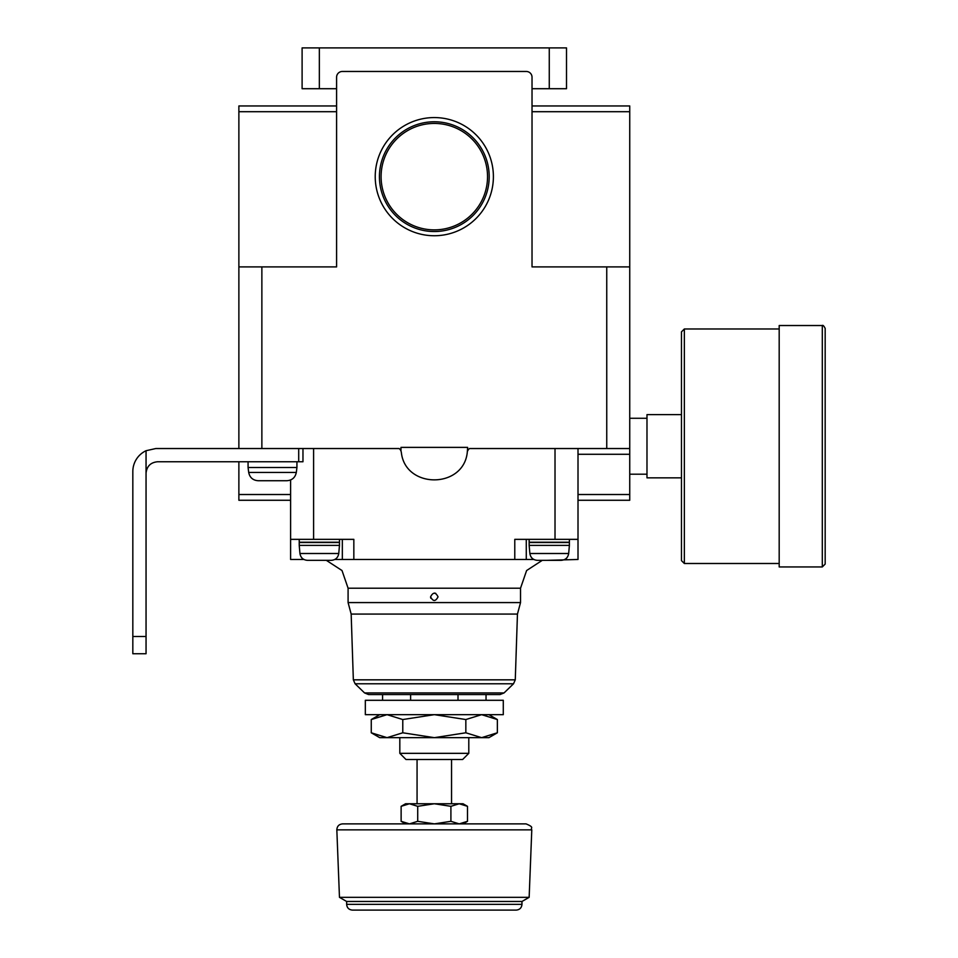 <?xml version="1.0" encoding="UTF-8"?>
<svg xmlns="http://www.w3.org/2000/svg" width="958" height="958" viewBox="0 0 958 958"><rect width="100%" height="100%" fill="white"/><g stroke="black" fill="none" stroke-linecap="round" stroke-linejoin="round"><path stroke-width="1.44" d="M405.569 823.88L401.127 821.317L409.425 823.88L401.127 821.317L401.127 806.325L409.425 803.762L463.049 803.762L467.492 806.325L459.193 803.762L467.492 806.325L467.492 821.317L459.193 823.88L450.907 821.317L450.907 806.325L459.193 803.762M401.127 806.325L405.569 803.762L409.425 803.762L417.712 806.325L434.309 803.762L450.907 806.325M326.331 560.334L342.006 570.537L348.089 588.212L348.089 602.582L520.529 602.582L520.529 588.212L526.613 570.537L542.288 560.334M430.573 596.834C433.064 601.648 435.555 601.648 438.046 596.834C435.555 592.02 433.064 592.02 430.573 596.834A3.736 3.736 0 0 0 430.861 598.259M368.567 694.55L500.052 694.55L368.567 694.55L364.567 692.933L355.095 683.773L353.346 679.833L351.167 614.078L348.089 602.582M351.167 614.078L517.452 614.078L520.529 602.582M549.269 88.711L549.269 47.9L566.513 47.9L566.513 88.711L532.025 88.711M319.349 47.9L302.105 47.9L302.105 88.711L319.349 88.711L319.349 47.9L549.269 47.9M336.593 88.711L319.349 88.711M532.025 105.955L629.741 105.955L629.741 266.899L532.025 266.899L532.025 77.215A5.748 5.748 0 0 0 526.277 71.467L342.341 71.467A5.748 5.748 0 0 0 336.593 77.215L336.593 266.899L238.877 266.899L238.877 111.703L336.593 111.703M238.877 111.703L238.877 105.955L336.593 105.955M533.822 559.472L514.781 559.472L514.781 539.354L578.009 539.354L578.009 559.472L547.258 560.334M514.781 559.472L342.341 559.472L342.341 539.354M334.797 559.472L342.341 559.472M303.902 559.472L290.609 559.472L290.609 479.97M353.837 559.472L353.837 539.354L290.609 539.354M578.009 539.354L578.009 448.536M578.009 500.268L629.741 500.268L629.741 266.899M375.225 176.655A59.085 59.085 0 0 0 463.852 227.824A59.085 59.085 0 0 0 463.852 125.486A59.085 59.085 0 0 0 375.225 176.655M400.971 450.967L400.971 447.386L467.648 447.386L467.288 452.284C463.576 489.047 405.042 489.047 401.33 452.284L400.971 450.967A5.748 5.748 0 0 0 399.091 448.536L155.819 448.536L146.047 450.715A22.992 22.992 0 0 0 132.827 471.528L132.827 653.739L146.047 653.739L146.047 636.495L132.827 636.495M606.749 266.899L606.749 448.536L469.528 448.536A5.748 5.748 0 0 0 467.648 450.967M606.749 448.536L629.741 448.536M238.877 266.899L238.877 448.536M488.915 714.668L497.358 719.542L497.358 732.786L481.599 737.66L488.915 737.66L497.358 732.786M497.358 719.542L481.599 714.668L465.839 719.542L434.309 714.668L402.779 719.542L387.02 714.668L371.261 719.542L371.261 732.786L387.02 737.66L402.779 732.786L434.309 737.66L465.839 732.786L481.599 737.66L379.703 737.66L371.261 732.786M379.428 176.655A54.881 54.881 0 0 0 461.756 224.184A54.881 54.881 0 0 0 461.756 129.126A54.881 54.881 0 0 0 379.428 176.655M381.092 176.655A53.217 53.217 0 0 0 460.918 222.747A53.217 53.217 0 0 0 460.918 130.563A53.217 53.217 0 0 0 381.092 176.655M146.047 450.715L146.047 473.252C146.742 466.283 150.574 462.451 157.543 461.756L302.968 461.756L302.968 448.536M146.047 473.252L146.047 636.495M248.697 472.426C249.751 477.551 252.888 480.317 258.109 480.724L286.897 480.724C292.118 480.317 295.256 477.551 296.309 472.426L296.932 467.504L248.074 467.504L248.697 472.426L296.309 472.426M259.283 480.724L285.724 480.724M248.074 461.756L248.074 467.504M681.473 414.622L646.985 414.622L646.985 477.85L681.473 477.85M825.173 564.07L825.173 328.402C823.856 325.864 822.898 324.906 822.299 325.528L822.299 566.944L825.173 564.07M822.299 566.944L779.189 566.944L779.189 325.528L822.299 325.528M684.347 328.977L684.347 563.496L681.473 560.622L681.473 331.851L684.347 328.977L779.189 328.977M435.746 593.385A3.736 3.736 0 0 0 434.309 593.098M238.877 461.756L238.877 500.268L290.609 500.268M409.425 823.88L417.712 821.317L434.309 823.88L450.907 821.317M417.065 759.502L417.065 803.762M342.569 823.88L526.05 823.88C535.115 827.616 530.121 827.76 531.786 829.856L336.833 829.856C337.06 826.239 338.976 824.251 342.569 823.88M339.467 897.335L529.151 897.335L521.966 901.478L346.652 901.478L339.467 897.335L336.833 829.856M346.652 901.478L346.652 904.352L521.966 904.352C521.631 907.849 519.715 909.765 516.218 910.1L352.4 910.1C348.904 909.765 346.988 907.849 346.652 904.352M458.008 694.55L458.008 700.298M410.611 694.55L410.611 700.298M365.333 700.298L503.285 700.298L503.285 714.668L365.333 714.668L365.333 700.298M317.337 560.334L330.414 560.334M299.231 539.354L299.231 542.228L339.467 542.228L339.467 539.354M299.231 542.515L339.467 542.515L339.467 545.389L299.231 545.389L299.231 542.515M299.938 553.508L338.761 553.508C338.03 557.7 335.551 559.975 331.312 560.334L307.386 560.334C303.147 559.975 300.668 557.7 299.938 553.508L299.231 545.389M307.386 560.334L308.284 560.334M529.151 539.354L529.151 542.228L569.387 542.228L569.387 539.354M529.151 542.515L569.387 542.515L569.387 545.389L529.151 545.389L529.151 542.515M529.858 553.508L568.681 553.508C567.95 557.7 565.471 559.975 561.232 560.334L537.306 560.334C533.067 559.975 530.588 557.7 529.858 553.508L529.151 545.389M526.277 559.472L526.277 539.354M417.712 821.317L417.712 806.325M465.839 719.542L465.839 732.786M402.779 719.542L402.779 732.786M405.988 759.502L462.63 759.502L468.797 753.335L399.821 753.335L405.988 759.502M399.821 737.66L399.821 753.335M348.089 588.212L520.529 588.212M353.346 679.833L515.272 679.833L517.452 614.078M355.095 683.773L513.524 683.773L515.272 679.833M364.567 692.933L504.052 692.933L513.524 683.773M629.741 111.703L532.025 111.703M313.601 539.354L313.601 448.536M555.017 539.354L555.017 448.536M261.869 266.899L261.869 448.536M298.704 461.756L298.704 448.536M629.741 454.284L578.009 454.284M629.741 494.52L578.009 494.52M566.513 559.472L566.513 558.143M302.105 559.472L302.105 558.143M290.609 494.52L238.877 494.52M629.741 474.198L646.985 474.198M629.741 418.275L646.985 418.275M504.052 692.933L500.052 694.55M296.932 461.756L296.932 467.504M684.347 563.496L779.189 563.496M451.553 759.502L451.553 803.762M529.151 897.335L531.786 829.856M521.966 901.478L521.966 904.352M486.041 700.298L486.041 694.55M382.577 700.298L382.577 694.55M379.703 714.668L371.261 719.542M338.761 553.508L339.467 545.389M568.681 553.508L569.387 545.389M463.049 823.88L467.492 821.317M468.797 737.66L468.797 753.335"/></g></svg>
